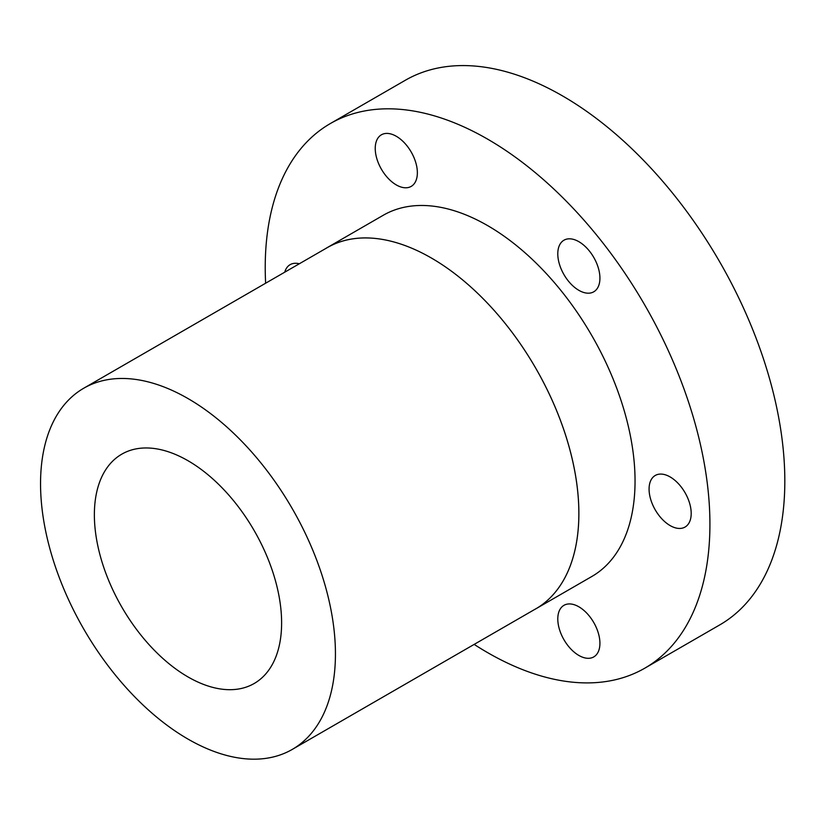 <?xml version="1.0" encoding="UTF-8"?>
<svg xmlns="http://www.w3.org/2000/svg" width="825" height="825" viewBox="0 0 825 825"><rect width="100%" height="100%" fill="white"/><g stroke="black" fill="none" stroke-linecap="round" stroke-linejoin="round"><path stroke-width="1.24" d="M578.861 241.684A29.793 17.201 -120 0 0 563.96 240.199A29.793 17.201 -120 0 0 559.391 264.072A29.793 17.201 -120 0 0 578.861 290.328A29.793 17.201 -120 0 0 593.752 291.802A29.793 17.201 -120 0 0 598.321 267.929A29.793 17.201 -120 0 0 578.861 241.684M396.299 136.28A29.793 17.201 -120 0 0 381.397 134.805A29.793 17.201 -120 0 0 376.839 158.678A29.793 17.201 -120 0 0 396.299 184.924A29.793 17.201 -120 0 0 411.19 186.398A29.793 17.201 -120 0 0 415.759 162.525A29.793 17.201 -120 0 0 396.299 136.28M299.331 263.763A29.793 17.201 -120 0 0 290.122 264.66A29.793 17.201 -120 0 0 284.738 272.188M578.861 606.798A29.793 17.201 -120 0 0 563.96 605.323A29.793 17.201 -120 0 0 559.391 629.197A29.793 17.201 -120 0 0 578.861 655.442A29.793 17.201 -120 0 0 593.752 656.917A29.793 17.201 -120 0 0 598.321 633.053A29.793 17.201 -120 0 0 578.861 606.798M670.137 476.943A29.793 17.201 -120 0 0 655.246 475.468A29.793 17.201 -120 0 0 650.678 499.331A29.793 17.201 -120 0 0 670.137 525.587A29.793 17.201 -120 0 0 685.028 527.062A29.793 17.201 -120 0 0 689.597 503.188A29.793 17.201 -120 0 0 670.137 476.943M265.629 283.212A314.449 181.552 60 0 1 330.351 123.544A314.449 181.552 60 0 1 487.575 139.116A314.449 181.552 60 0 1 693 416.213A314.449 181.552 60 0 1 644.799 668.178A314.449 181.552 60 0 1 487.575 652.606A314.449 181.552 60 0 1 474.158 644.397M330.351 123.544L405.25 80.303A314.449 181.552 60 0 1 562.475 95.875A314.449 181.552 60 0 1 767.9 372.972A314.449 181.552 60 0 1 719.699 624.938L644.799 668.178M83.727 388.235A208.529 120.398 60 0 1 187.997 398.558A208.529 120.398 60 0 1 324.215 582.316A208.529 120.398 60 0 1 292.256 749.42A208.529 120.398 60 0 1 187.997 739.087A208.529 120.398 60 0 1 51.769 555.328A208.529 120.398 60 0 1 83.727 388.235L327.143 247.706A208.529 120.398 60 0 1 431.403 258.029A208.56 120.409 60 0 1 567.652 441.787A208.56 120.409 60 0 1 535.683 608.912A208.56 120.409 60 0 1 533.806 609.953M487.575 225.576A208.56 120.409 60 0 1 623.824 409.355A208.56 120.409 60 0 1 591.855 576.479L535.683 608.912A208.529 120.398 60 0 0 567.631 441.787A208.529 120.398 60 0 0 431.403 258.029A208.56 120.409 60 0 0 327.123 247.675L383.295 215.243A208.56 120.409 60 0 1 487.575 225.576M187.997 676.933A132.402 76.436 60 0 1 101.496 560.257A132.402 76.436 60 0 1 121.791 454.162A132.402 76.436 60 0 1 187.997 460.721A132.402 76.436 60 0 1 274.488 577.397A132.402 76.436 60 0 1 254.193 683.492A132.402 76.436 60 0 1 187.997 676.933M325.287 248.779A208.56 120.409 60 0 1 327.123 247.675M292.256 749.42L535.673 608.881"/></g></svg>
